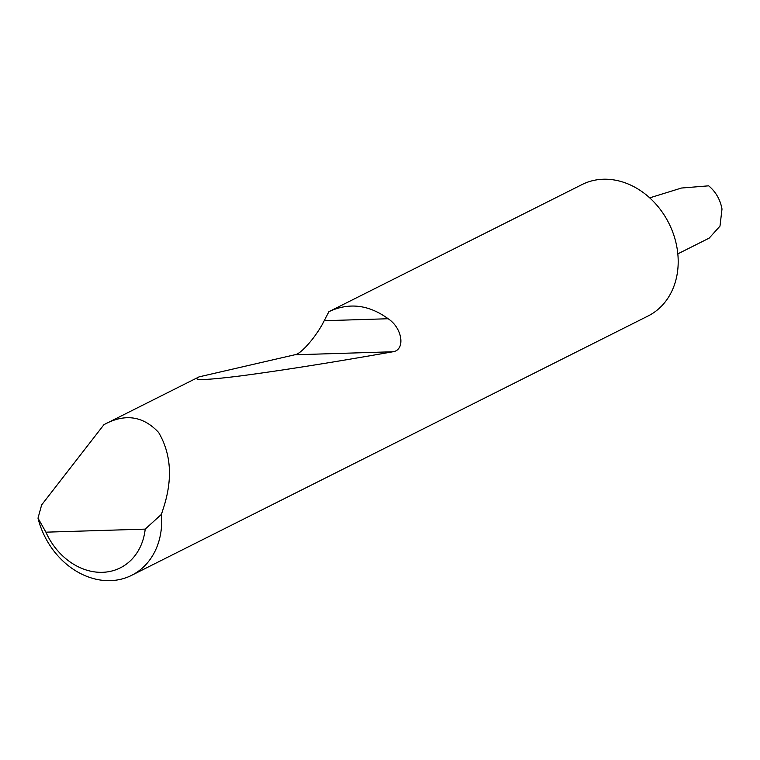 <?xml version="1.0" encoding="UTF-8"?>
<svg xmlns="http://www.w3.org/2000/svg" width="760" height="760" viewBox="0 0 760 760"><rect width="100%" height="100%" fill="white"/><g stroke="black" fill="none" stroke-linecap="round" stroke-linejoin="round"><path stroke-width="1.14" d="M581.704 184.727A73.549 60.173 63.3 0 1 582.103 184.528A73.549 60.173 63.3 0 1 677.093 248.349A73.549 60.173 63.3 0 1 648.109 315.97L131.623 575.339A73.549 60.173 63.3 0 1 38 518.139L41.638 504.944L103.977 424.631L199.111 376.856L294.756 354.787C300.656 354.644 316.853 335.901 324.206 320.71L328.89 311.685L582.103 184.528M677.825 253.869L709.203 238.108L719.986 226.129L722 209.038C720.261 199.605 715.825 191.862 708.69 185.829L681.473 188.034L649.724 197.847M103.977 424.631C124.906 413.269 143.127 415.891 158.641 432.487C170.905 453.425 172.739 477.907 164.131 505.942L161.434 514.349A73.549 60.173 63.3 0 1 131.623 575.339M328.89 311.685C348.973 302.29 368.733 304.637 388.16 318.744C402.809 328.415 405.365 350.16 392.92 351.766C333.336 362.273 283.062 370.262 242.079 375.725C204.991 380.37 190.665 380.741 199.111 376.856M38 518.139L45.904 532.171L145.198 529.121L161.434 514.349M45.904 532.171A61.779 50.54 -116.7 0 0 102.448 572.318A61.779 50.54 -116.7 0 0 145.198 529.121M324.206 320.71L388.16 318.744M294.756 354.787L392.92 351.766"/></g></svg>
